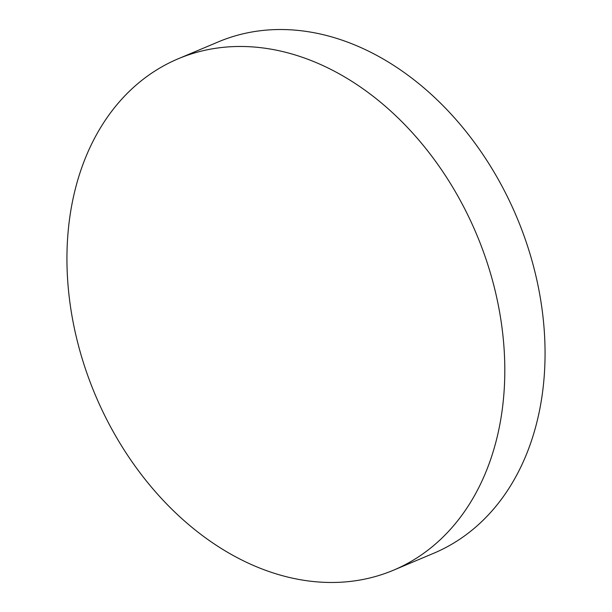 <?xml version="1.0" encoding="UTF-8"?>
<svg xmlns="http://www.w3.org/2000/svg" width="612" height="612" viewBox="0 0 612 612"><rect width="100%" height="100%" fill="white"/><g stroke="black" fill="none" stroke-linecap="round" stroke-linejoin="round"><path stroke-width="0.92" d="M393.577 570.162L433.824 553.21A277.443 206.864 -112.8 0 0 535.332 273.518A277.443 206.864 -112.8 0 0 307.53 31.61A277.443 206.864 -112.8 0 0 218.423 41.838L178.176 58.79A277.443 206.864 -112.8 0 0 76.668 338.482A277.443 206.864 -112.8 0 0 304.47 580.39A277.443 206.864 -112.8 0 0 393.577 570.162A277.443 206.864 -112.8 0 0 495.077 290.471A277.443 206.864 -112.8 0 0 267.283 48.562A277.443 206.864 -112.8 0 0 178.176 58.79"/></g></svg>
